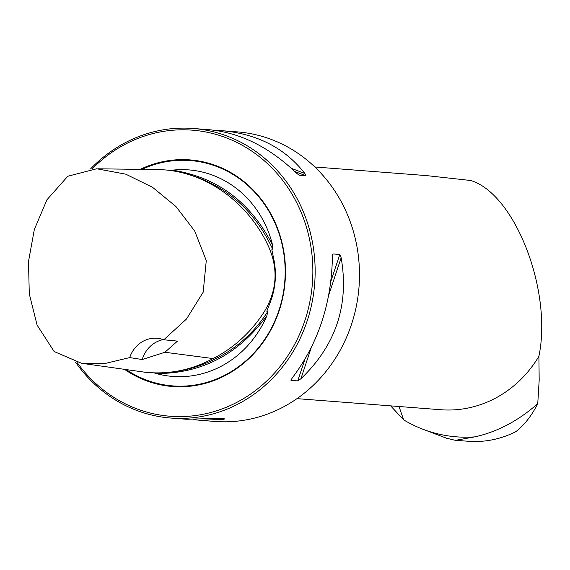 <?xml version="1.0" encoding="UTF-8"?>
<svg xmlns="http://www.w3.org/2000/svg" width="570" height="570" viewBox="0 0 570 570"><rect width="100%" height="100%" fill="white"/><g stroke="black" fill="none" stroke-linecap="round" stroke-linejoin="round"><path stroke-width="0.85" d="M390.628 405.861L403.646 419.862L399.029 406.51M426.51 175.603L470.656 180.49C514.931 193.686 552.572 290.707 538.892 356.343L539.184 380.147L537.752 403.66C531.717 415.644 524.421 424.978 515.871 431.654C502.84 438.202 489.224 441.493 475.017 441.529L467.094 441.18M538.892 356.343A116.166 106.533 94.4 0 1 440.859 409.737L296.984 398.644M537.752 403.66C518.337 420.817 497.353 431.889 474.81 436.862A141.987 130.209 94.4 0 1 423.275 429.381A141.987 130.209 94.4 0 1 403.646 419.862M474.81 436.862L455.394 440.346L446.659 438.252M193.073 128.471L208.841 129.689C240.006 132.568 269.097 146.946 296.115 172.817L299.136 175.211L305.883 175.731L304.865 173.494C285.029 148.172 257.44 133.914 222.108 130.715L237.412 131.891A145.215 133.166 94.4 0 1 359.022 286.91A145.215 133.166 94.4 0 1 215.09 421.458L199.785 420.275L223.07 419.392L225 418.893L218.246 418.373L186.518 419.256L170.751 418.038A145.215 133.166 -85.6 0 0 302.677 210.188A145.215 133.166 -85.6 0 0 193.073 128.471A145.215 133.166 -85.6 0 0 90.559 168.927M75.546 362.207A145.215 133.166 -85.6 0 0 170.751 418.038M332.438 255.78L333.051 253.956L332.403 257.063C331.483 303.561 318.067 343.895 292.146 378.074L290.992 380.382L297.74 380.903L300.896 378.751C335.887 345.27 349.303 304.936 341.152 257.74L339.798 254.477L333.051 253.956L332.659 254.405M290.878 380.012L291.455 379M193.593 419.62L199.785 420.275M222.108 130.715L215.025 130.345M142.222 359.528L164.901 352.267L177.47 341.117L163.797 339.784L186.497 319.008L203.177 292.189L206.276 260.547L194.698 231.014L175.945 206.518L152.561 187.323L125.806 174.185L96.708 168.763L67.802 176.251L46.932 199.792L34.335 229.482L28.5 261.48L29.284 293.878L37.107 325.142L54.136 351.526L81.645 363.339L105.963 363.268L129.703 357.589L142.222 359.528A29.041 26.633 94.4 0 1 163.305 339.606M97.954 168.791L160.996 169.668C205.293 171.584 247.017 201.716 267.387 244.046C278.687 267.508 277.497 290.308 263.817 312.445C250.629 332.645 233.707 348.014 213.073 358.566C191.541 370.094 168.962 374.661 145.322 372.274L83.897 363.617M163.797 339.784A29.041 26.633 -85.6 0 0 156.957 338.252A29.041 26.633 -85.6 0 0 129.703 357.589M77.185 362.57A143.469 131.57 -85.6 0 0 249.788 394.611A143.469 131.57 -85.6 0 0 300.533 210.893A143.469 131.57 -85.6 0 0 92.226 168.827M124.524 369.339A113.637 104.21 -85.6 0 0 249.667 357.889A113.637 104.21 -85.6 0 0 275.723 223.846A113.637 104.21 -85.6 0 0 140.199 169.376M154.584 373.051L156.173 373.528A103.583 94.99 -85.6 0 0 266.881 315.702L267.715 311.598L266.867 311.84L267.031 310.643L269.888 303.226C275.723 288.506 276.935 273.386 273.529 257.854L271.883 249.952L271.933 248.834L272.724 249.218L272.56 245.029A103.583 94.99 -85.6 0 0 172.503 170.152L170.743 170.387M164.901 352.267L213.073 358.566M126.162 369.574A113.017 103.64 -85.6 0 0 250.023 356.977A113.017 103.64 -85.6 0 0 275.453 224.138A113.017 103.64 -85.6 0 0 141.866 169.404M266.881 315.702C238.381 354.483 201.474 373.756 156.173 373.528M267.715 311.598C254.605 331.968 237.662 347.458 216.892 358.081C203.205 365.27 188.855 369.83 173.843 371.768M172.503 170.152C217.263 177.213 250.615 202.172 272.56 245.029M188.862 174.505C226.974 186.169 254.925 211.078 272.724 249.218M214.562 357.775L216.892 358.081M220.932 418.58L223.07 419.392M305.883 175.731L294.719 171.463M304.865 173.494L291.363 168.335M297.74 380.903L304.872 359.463M330.906 281.209L339.798 254.477M300.896 378.751L311.177 347.843M328.79 294.897L341.152 257.74M314.847 166.989L427.999 175.717M423.275 429.381L447.3 438.494M267.366 309.624L267.558 309.083M272.175 251.719L272.061 251.128M455.401 440.275L467.108 441.18"/></g></svg>

